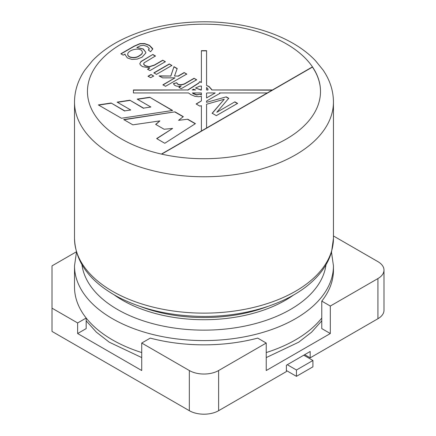 <?xml version="1.0" encoding="UTF-8"?>
<svg xmlns="http://www.w3.org/2000/svg" width="436" height="436" viewBox="0 0 436 436"><rect width="100%" height="100%" fill="white"/><g stroke="black" fill="none" stroke-linecap="round" stroke-linejoin="round"><path stroke-width="0.65" d="M120.854 53.792L134.168 46.107L139.989 43.595L144.681 43.562L149.455 45.322L152.676 48.603L152.747 49.061L150.573 51.71L148.365 50.047L149.226 48.521L147.308 46.548L143.76 45.333L140.397 45.726L136.85 47.546L143.34 48.99L145.864 52.413L145.782 53.039L142.022 57.22L137.177 59.105L131.961 59.421L127.372 57.944L125.034 54.598L125.094 54.053L123.203 55.149L120.854 53.792M169.277 63.967L171.877 65.465L156.475 74.36L153.875 72.856L169.277 63.967L171.877 65.678M184.155 72.556L186.755 74.055L165.533 86.312L162.933 84.807L175 77.842L162.552 77.864L159.162 75.908L170.803 76.006L173.969 66.675L177.19 68.534L174.509 76.038L178.068 76.071L184.155 72.556L186.755 74.267M195.421 123.639L164.781 143.275L156.649 138.583L172.629 128.44L164.089 129.247L155.657 124.385L159.919 120.892L132.849 124.843L123.731 119.573L174.994 111.845L183.322 116.652L178.564 120.32L187.785 119.23L195.421 123.639M121.448 118.254L172.612 110.472L149.728 97.261L137.177 99.119L150.867 107.022L143.548 108.117L129.863 100.215L117.131 102.138L130.756 110.003L124.712 110.853L111.131 103.016L98.356 104.923L121.448 118.254M194.064 78.273L196.647 79.766L181.245 88.661L178.902 87.304L181.234 85.957C177.147 86.791 174.564 86.006 173.474 83.603L176.782 82.736C177.921 85.712 183.594 84.769 186.009 82.922L194.064 78.273L196.647 79.979M151.036 74.496L153.636 76L150.654 77.717L148.055 76.218L151.036 74.496L153.636 76.207M162.753 60.195L165.353 61.699L149.951 70.588L147.602 69.237L149.793 67.972L142.359 66.599L140.299 64.839L139.809 63.651L140.992 61.487L152.834 54.467L155.434 55.972L143.956 62.937L143.787 64.294L145.144 65.629L149.101 66.675L154.328 65.057L162.753 60.195L165.353 61.907M267.295 92.95L312.454 66.877A116.521 67.275 180 0 1 320.504 91.451A116.521 67.275 180 0 1 286.376 139.019A116.521 67.275 180 0 1 161.424 154.077L267.295 92.95L219.472 92.944L220.033 93.266L206.571 101.038L206.571 102.335L226.262 96.863L228.753 98.302L216.796 112.281L234.884 101.839L237.566 103.392L216.343 115.644L212.163 113.229L224.273 99.239L206.571 104.242L206.571 127.993M201.388 130.991L201.388 105.681L199.841 106.117L196.113 103.964L201.388 100.912L201.388 96.263L198.751 96.743L194.897 96.312L190.854 94.596L188.537 92.944L133.427 92.944L133.427 89.952L187.818 89.952L198.642 83.036L199.841 81.608L201.388 82.508L201.388 50.658L206.571 50.658L206.571 85.423L209.067 86.53L211.754 89.5L211.749 89.952L272.456 89.952M207.727 92.944L206.571 93.119L206.571 97.926L215.199 92.944L207.727 92.944M193.48 89.211L192.227 89.952L195.671 89.952L193.48 89.211M212.163 113.442L224.273 99.239M196.293 104.068L201.388 100.912M206.571 97.926L215.199 92.944M219.472 92.944L219.848 93.375M206.571 102.335L226.262 96.863M192.227 89.952L195.671 89.952M211.76 89.794L209.067 86.742L206.571 85.423M272.119 90.165L211.749 89.952M192.401 92.944L196.707 94.759L200.309 94.181L201.388 95.004L201.388 92.944L192.401 92.944L193.344 93.778L196.707 94.972L200.309 94.181M200.309 94.394L201.388 95.004M133.427 92.944L133.427 90.165L187.818 89.952M187.818 90.165L198.642 83.249L199.841 81.608M201.388 86.034L199.514 86.219L195.519 88.023L201.388 89.952L201.388 86.034M200.86 89.952L195.519 88.023M208.037 89.08L206.571 87.44L206.571 89.952L207.792 89.952L208.037 89.08M206.571 89.952L207.792 89.952M207.792 90.165L208.037 89.315M199.841 81.821L201.388 82.508M312.923 360.485L296.447 370L296.447 376.339L312.923 366.829L312.923 360.485L303.767 355.198M296.447 376.339L286.376 370.529M296.447 370L287.291 364.714M161.685 154.131L312.454 67.09A116.521 67.275 180 0 1 320.504 91.555M312.454 67.09L312.454 66.877A116.521 67.275 180 0 0 121.584 43.878A116.521 67.275 180 0 0 161.424 154.077M156.824 138.681L172.629 128.44M155.81 124.473L159.919 120.892M124.02 119.742L174.994 111.845M174.994 112.057L183.164 116.777M187.785 119.23L178.564 120.32M187.785 119.442L195.246 123.748M172.324 110.515L149.728 97.261M149.728 97.468L137.471 99.283M143.548 108.117L150.867 107.022M143.548 108.33L129.863 100.215M129.863 100.427L117.42 102.307M124.712 110.853L130.756 110.003M124.712 111.066L111.131 103.016M111.131 103.228L98.645 105.092M216.796 112.281L234.884 101.839M234.884 102.051L237.566 103.605M226.262 97.075L228.753 98.514M201.388 50.87L206.571 50.87M206.571 104.455L206.571 128.01M200.86 90.165L201.388 89.952M178.902 87.516L181.234 85.957M173.474 83.81L176.782 82.736M176.782 82.949C177.921 85.919 183.594 84.982 186.009 83.134L194.064 78.485M162.933 85.02L175 77.842M159.162 76.12L170.803 76.006M170.803 76.218L173.969 66.675M173.969 66.882L177.19 68.746M178.068 76.071L174.509 76.038M178.068 76.284L184.155 72.768M148.055 76.431L151.036 74.709M153.875 73.068L169.277 64.174M147.602 69.444L149.793 67.972M139.803 63.607L140.992 61.694L152.834 54.467M152.834 54.68L155.434 56.184M143.667 63.776L143.787 64.501L145.144 65.841L149.101 66.882L154.328 65.269L162.753 60.408M121.039 53.901L134.168 46.32L139.989 43.807L144.681 43.774L149.455 45.535L152.742 49.197M148.507 50.151L149.259 48.936M145.853 52.396L143.182 49.11L136.85 47.546M125.034 54.8L125.094 54.053M127.721 54.435C127.677 57.983 135.487 58.855 139.155 55.988C141.248 54.794 142.327 53.677 142.398 52.625L142.403 52.364M139.155 55.775C141.248 54.582 142.327 53.465 142.398 52.413C141.896 46.369 127.846 49.677 127.721 54.211C127.655 57.77 135.487 58.647 139.155 55.775M141.727 352.555A129.47 74.747 0 0 1 74.512 287.013A129.47 74.747 0 0 0 86.181 318.029L77.641 322.956L52.009 308.159L52.009 265.873L76.387 251.801M333.447 235.969L377.925 261.644A20.715 11.957 0 0 1 383.991 270.102L383.991 310.274A20.715 11.957 180 0 1 377.925 318.727L310.176 357.842L310.176 351.498L286.376 365.243L286.376 371.586L218.627 410.696A20.715 11.957 180 0 1 189.333 410.696L52.009 331.415L52.009 308.159M218.627 370.529A20.715 11.957 0 0 1 189.333 370.529L141.727 343.039L150.262 338.113A129.47 74.747 0 0 0 257.698 338.113L266.233 343.039L218.627 370.529L218.627 410.696M383.991 270.102A20.715 11.957 0 0 1 377.925 278.56L330.319 306.045L330.319 333.529L266.233 370.529L266.233 343.039M141.727 343.039L141.727 370.529L77.641 333.529L77.641 322.956M86.181 318.029L86.181 328.597L77.641 333.529M330.319 333.529L321.779 328.597L321.779 301.113A129.47 74.747 0 0 0 333.447 270.102L333.447 265.829A129.47 74.747 180 0 1 295.532 318.683A129.47 74.747 180 0 1 154.437 334.886A129.47 74.747 180 0 1 74.512 265.829L76.474 252.106M304.682 354.67L310.176 357.842M330.319 306.045L321.779 301.113M295.532 154.873A129.47 74.747 180 0 1 154.437 171.081A129.47 74.747 180 0 1 74.512 102.019C74.594 90.715 78.055 80.055 84.889 70.038L92.334 60.855C99.223 53.617 107.654 47.273 117.633 41.823C142.163 28.771 170.716 22.1 203.285 21.8C248.444 21.5 292.561 36.259 315.473 60.691L323.011 69.951C329.889 79.995 333.366 90.683 333.447 102.019A129.47 74.747 180 0 1 295.532 154.873M74.512 102.019L74.512 238.388A129.47 74.747 0 0 0 203.983 313.135A129.47 74.747 0 0 0 333.447 238.388L333.447 102.019M140.501 306.552A115.229 66.528 0 0 0 267.459 306.552M293.739 294.905A115.229 66.528 180 0 1 285.46 300.23A115.229 66.528 180 0 1 114.221 294.905M81.973 264.799A122.347 70.637 0 0 0 161.429 325.736A122.347 70.637 0 0 0 290.496 309.456A122.347 70.637 0 0 0 325.986 264.799M266.233 352.555A129.47 74.747 0 0 0 321.779 318.029M377.925 278.56L377.925 318.727M189.333 370.529L189.333 410.696M74.512 238.388C75.39 262.303 90.056 281.923 118.505 297.259C142.321 309.467 169.953 315.849 201.405 316.405C245.043 317.097 288.212 303.767 311.991 281.76C321.899 272.718 328.428 262.723 331.583 251.774L333.447 238.388M331.485 252.106L333.447 265.829M74.512 287.013L74.512 265.829M86.181 320.82L96.383 332.178L109.267 342.195L141.727 357.591M266.233 357.591L298.693 342.195L311.582 332.178L321.779 320.82"/></g></svg>
